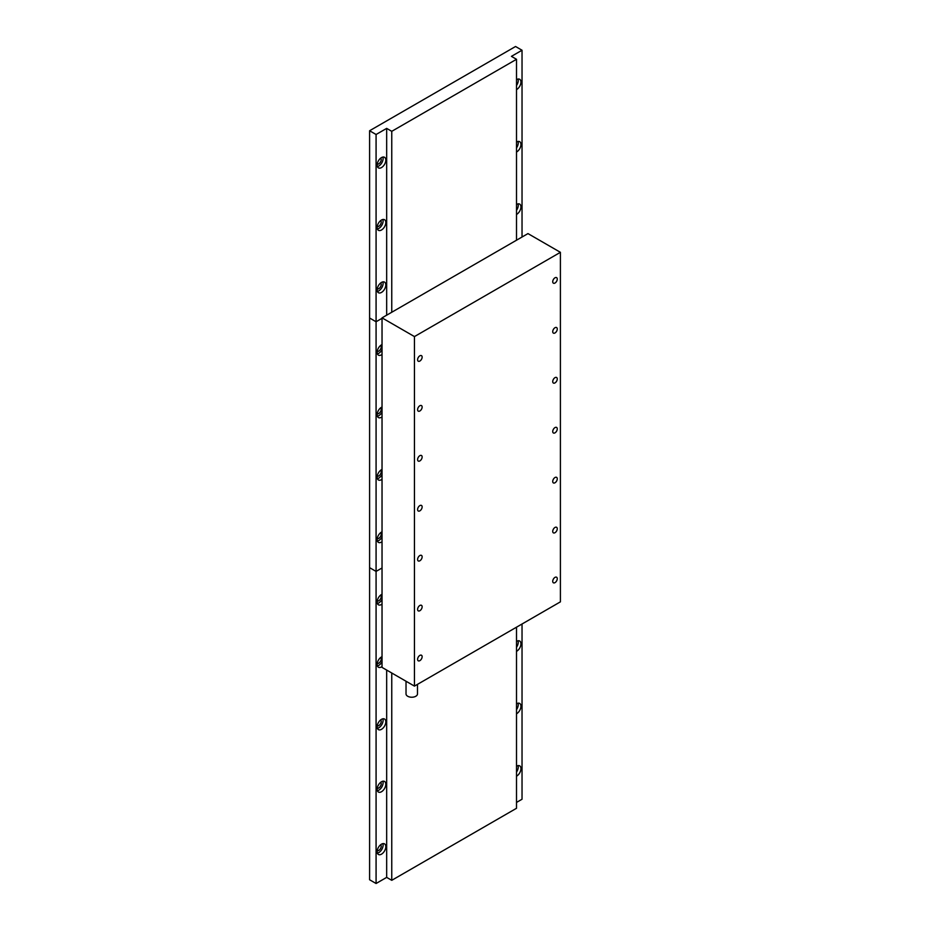 <?xml version="1.0" encoding="UTF-8"?>
<svg xmlns="http://www.w3.org/2000/svg" width="930" height="930" viewBox="0 0 930 930"><rect width="100%" height="100%" fill="white"/><g stroke="black" fill="none" stroke-linecap="round" stroke-linejoin="round"><path stroke-width="1.4" d="M382.032 344.577A6.115 3.534 120 0 0 381.486 344.844A6.115 3.534 120 0 0 377.487 350.238A6.115 3.534 120 0 0 378.429 355.132A6.115 3.534 120 0 0 381.486 354.83A6.115 3.534 120 0 0 382.032 354.481M377.394 353.807A6.115 3.534 120 0 0 378.789 353.272A6.115 3.534 120 0 0 382.032 349.715M377.243 351.342A3.441 1.988 120 0 0 378.789 351.087A3.441 1.988 120 0 0 380.986 348.215A3.441 1.988 120 0 0 380.661 345.414M382.032 406.991A6.115 3.534 120 0 0 381.486 407.259A6.115 3.534 120 0 0 377.487 412.653A6.115 3.534 120 0 0 378.429 417.558A6.115 3.534 120 0 0 381.486 417.256A6.115 3.534 120 0 0 382.032 416.896M377.394 416.233A6.115 3.534 120 0 0 378.789 415.687A6.115 3.534 120 0 0 382.032 412.13M377.243 413.757A3.441 1.988 120 0 0 378.789 413.501A3.441 1.988 120 0 0 380.986 410.63A3.441 1.988 120 0 0 380.661 407.828M382.032 469.406A6.115 3.534 120 0 0 381.486 469.685A6.115 3.534 120 0 0 377.487 475.067A6.115 3.534 120 0 0 378.429 479.973A6.115 3.534 120 0 0 381.486 479.671A6.115 3.534 120 0 0 382.032 479.31M377.394 478.648A6.115 3.534 120 0 0 378.789 478.101A6.115 3.534 120 0 0 382.032 474.544M377.243 476.172A3.441 1.988 120 0 0 378.789 475.928A3.441 1.988 120 0 0 380.986 473.045A3.441 1.988 120 0 0 380.661 470.243M382.032 531.821A6.115 3.534 120 0 0 381.486 532.1A6.115 3.534 120 0 0 377.487 537.482A6.115 3.534 120 0 0 378.429 542.388A6.115 3.534 120 0 0 381.486 542.085A6.115 3.534 120 0 0 382.032 541.737M377.394 541.062A6.115 3.534 120 0 0 378.789 540.528A6.115 3.534 120 0 0 382.032 536.959M377.243 538.586A3.441 1.988 120 0 0 378.789 538.342A3.441 1.988 120 0 0 380.986 535.459A3.441 1.988 120 0 0 380.661 532.658M369.594 318.014L369.594 567.672L376.08 571.415L376.08 883.5L369.594 879.757L369.594 567.672L376.08 571.415L376.08 321.757L369.594 318.014L376.08 321.757L382.032 318.316L376.08 321.757L376.08 134.501L369.594 130.758L369.594 318.014M382.032 567.986L376.08 571.415L382.032 567.986M381.486 167.586A6.115 3.534 120 0 0 385.485 162.192A6.115 3.534 120 0 0 384.543 157.298A6.115 3.534 120 0 0 381.486 157.6A6.115 3.534 120 0 0 377.487 162.994A6.115 3.534 120 0 0 378.429 167.888A6.115 3.534 120 0 0 381.486 167.586M377.394 166.563A6.115 3.534 120 0 0 378.789 166.028A6.115 3.534 120 0 0 382.881 157.065M377.243 164.099A3.441 1.988 120 0 0 378.789 163.843A3.441 1.988 120 0 0 380.986 160.96A3.441 1.988 120 0 0 380.661 158.17M516.51 89.629A6.115 3.534 120 0 0 516.627 89.571A6.115 3.534 120 0 0 520.614 84.177A6.115 3.534 120 0 0 519.684 79.283A6.115 3.534 120 0 0 516.627 79.585A6.115 3.534 120 0 0 516.51 79.643M516.51 85.514A6.115 3.534 120 0 0 518.01 79.038M381.486 230.001A6.115 3.534 120 0 0 385.485 224.618A6.115 3.534 120 0 0 384.543 219.713A6.115 3.534 120 0 0 381.486 220.015A6.115 3.534 120 0 0 377.487 225.409A6.115 3.534 120 0 0 378.429 230.303A6.115 3.534 120 0 0 381.486 230.001M377.394 228.978A6.115 3.534 120 0 0 378.789 228.443A6.115 3.534 120 0 0 382.881 219.48M377.243 226.513A3.441 1.988 120 0 0 378.789 226.257A3.441 1.988 120 0 0 380.986 223.386A3.441 1.988 120 0 0 380.661 220.584M516.51 152.043A6.115 3.534 120 0 0 516.627 151.985A6.115 3.534 120 0 0 520.614 146.591A6.115 3.534 120 0 0 519.684 141.697A6.115 3.534 120 0 0 516.627 141.999A6.115 3.534 120 0 0 516.51 142.058M516.51 147.928A6.115 3.534 120 0 0 518.01 141.465M381.486 292.415A6.115 3.534 120 0 0 385.485 287.033A6.115 3.534 120 0 0 384.543 282.127A6.115 3.534 120 0 0 381.486 282.429A6.115 3.534 120 0 0 377.487 287.823A6.115 3.534 120 0 0 378.429 292.718A6.115 3.534 120 0 0 381.486 292.415M377.394 291.392A6.115 3.534 120 0 0 378.789 290.858A6.115 3.534 120 0 0 382.881 281.895M377.243 288.928A3.441 1.988 120 0 0 378.789 288.672A3.441 1.988 120 0 0 380.986 285.801A3.441 1.988 120 0 0 380.661 282.999M516.51 214.458A6.115 3.534 120 0 0 516.627 214.4A6.115 3.534 120 0 0 520.614 209.006A6.115 3.534 120 0 0 519.684 204.112A6.115 3.534 120 0 0 516.627 204.414A6.115 3.534 120 0 0 516.51 204.472M516.51 210.343A6.115 3.534 120 0 0 518.01 203.879M386.671 315.177L386.671 128.387L391.763 131.328L391.763 312.236M369.594 130.758L515.546 46.5L522.032 50.243L511.43 56.358L516.51 59.299L516.51 240.207M516.51 59.299L391.763 131.328M522.032 50.243L522.032 237.034M386.671 128.387L376.08 134.501M381.486 854.17A6.115 3.534 120 0 0 385.485 848.776A6.115 3.534 120 0 0 384.543 843.87A6.115 3.534 120 0 0 381.486 844.173A6.115 3.534 120 0 0 377.487 849.567A6.115 3.534 120 0 0 378.429 854.472A6.115 3.534 120 0 0 381.486 854.17M377.394 853.147A6.115 3.534 120 0 0 378.789 852.601A6.115 3.534 120 0 0 382.881 843.638M377.243 850.671A3.441 1.988 120 0 0 378.789 850.415A3.441 1.988 120 0 0 380.986 847.544A3.441 1.988 120 0 0 380.661 844.742M516.51 776.201A6.115 3.534 120 0 0 516.627 776.143A6.115 3.534 120 0 0 520.614 770.761A6.115 3.534 120 0 0 519.684 765.855A6.115 3.534 120 0 0 516.627 766.157A6.115 3.534 120 0 0 516.51 766.227M516.51 772.086A6.115 3.534 120 0 0 518.01 765.623M381.486 791.744A6.115 3.534 120 0 0 385.485 786.362A6.115 3.534 120 0 0 384.543 781.456A6.115 3.534 120 0 0 381.486 781.758A6.115 3.534 120 0 0 377.487 787.152A6.115 3.534 120 0 0 378.429 792.046A6.115 3.534 120 0 0 381.486 791.744M377.394 790.721A6.115 3.534 120 0 0 378.789 790.186A6.115 3.534 120 0 0 382.881 781.223M377.243 788.256A3.441 1.988 120 0 0 378.789 788.001A3.441 1.988 120 0 0 380.986 785.129A3.441 1.988 120 0 0 380.661 782.328M516.51 713.787A6.115 3.534 120 0 0 516.627 713.729A6.115 3.534 120 0 0 520.614 708.335A6.115 3.534 120 0 0 519.684 703.44A6.115 3.534 120 0 0 516.627 703.743A6.115 3.534 120 0 0 516.51 703.801M516.51 709.671A6.115 3.534 120 0 0 518.01 703.208M381.486 729.329A6.115 3.534 120 0 0 385.485 723.947A6.115 3.534 120 0 0 384.543 719.041A6.115 3.534 120 0 0 381.486 719.343A6.115 3.534 120 0 0 377.487 724.737A6.115 3.534 120 0 0 378.429 729.632A6.115 3.534 120 0 0 381.486 729.329M377.394 728.306A6.115 3.534 120 0 0 378.789 727.772A6.115 3.534 120 0 0 382.881 718.809M377.243 725.842A3.441 1.988 120 0 0 378.789 725.586A3.441 1.988 120 0 0 380.986 722.715A3.441 1.988 120 0 0 380.661 719.913M516.51 651.372A6.115 3.534 120 0 0 516.627 651.314A6.115 3.534 120 0 0 520.614 645.92A6.115 3.534 120 0 0 519.684 641.026A6.115 3.534 120 0 0 516.627 641.328A6.115 3.534 120 0 0 516.51 641.386M516.51 647.257A6.115 3.534 120 0 0 518.01 640.793M382.032 656.661A6.115 3.534 120 0 0 381.486 656.929A6.115 3.534 120 0 0 377.487 662.323A6.115 3.534 120 0 0 378.429 667.217A6.115 3.534 120 0 0 381.486 666.915A6.115 3.534 120 0 0 382.032 666.566M377.394 665.892A6.115 3.534 120 0 0 378.789 665.357A6.115 3.534 120 0 0 382.032 661.788M377.243 663.427A3.441 1.988 120 0 0 378.789 663.171A3.441 1.988 120 0 0 380.986 660.288A3.441 1.988 120 0 0 380.661 657.498M382.032 594.235A6.115 3.534 120 0 0 381.486 594.514A6.115 3.534 120 0 0 377.487 599.897A6.115 3.534 120 0 0 378.429 604.802A6.115 3.534 120 0 0 381.486 604.5A6.115 3.534 120 0 0 382.032 604.151M377.394 603.477A6.115 3.534 120 0 0 378.789 602.942A6.115 3.534 120 0 0 382.032 599.373M377.243 601.013A3.441 1.988 120 0 0 378.789 600.757A3.441 1.988 120 0 0 380.986 597.874A3.441 1.988 120 0 0 380.661 595.084M386.671 670.077L386.671 877.385L391.763 880.315L391.763 673.006M516.51 627.192L516.51 808.286L391.763 880.315M522.032 624.007L522.032 799.242L516.51 802.427M386.671 877.385L376.08 883.5M555.001 532.692A3.208 1.848 120 0 0 557.093 529.868A3.208 1.848 120 0 0 556.605 527.298A3.208 1.848 120 0 0 555.001 527.45A3.208 1.848 120 0 0 552.897 530.286A3.208 1.848 120 0 0 553.397 532.855A3.208 1.848 120 0 0 555.001 532.692M419.86 610.719A3.208 1.848 120 0 0 421.964 607.883A3.208 1.848 120 0 0 421.476 605.314A3.208 1.848 120 0 0 419.86 605.477A3.208 1.848 120 0 0 417.768 608.301A3.208 1.848 120 0 0 418.256 610.871A3.208 1.848 120 0 0 419.86 610.719M419.86 660.649A3.208 1.848 120 0 0 421.964 657.812A3.208 1.848 120 0 0 421.476 655.243A3.208 1.848 120 0 0 419.86 655.406A3.208 1.848 120 0 0 417.768 658.231A3.208 1.848 120 0 0 418.256 660.812A3.208 1.848 120 0 0 419.86 660.649M555.001 582.633A3.208 1.848 120 0 0 557.093 579.797A3.208 1.848 120 0 0 556.605 577.228A3.208 1.848 120 0 0 555.001 577.379A3.208 1.848 120 0 0 552.897 580.215A3.208 1.848 120 0 0 553.397 582.784A3.208 1.848 120 0 0 555.001 582.633M417.489 684.364L417.489 693.919A5.731 3.313 180 0 1 413.955 696.977A5.731 3.313 180 0 1 407.7 696.256A5.731 3.313 180 0 1 406.026 693.919L406.026 681.237M419.86 560.778A3.208 1.848 120 0 0 421.964 557.953A3.208 1.848 120 0 0 421.476 555.384A3.208 1.848 120 0 0 419.86 555.536A3.208 1.848 120 0 0 417.768 558.372A3.208 1.848 120 0 0 418.256 560.941A3.208 1.848 120 0 0 419.86 560.778M419.86 510.849A3.208 1.848 120 0 0 421.964 508.024A3.208 1.848 120 0 0 421.476 505.443A3.208 1.848 120 0 0 419.86 505.606A3.208 1.848 120 0 0 417.768 508.431A3.208 1.848 120 0 0 418.256 511.012A3.208 1.848 120 0 0 419.86 510.849M419.86 460.92A3.208 1.848 120 0 0 421.964 458.083A3.208 1.848 120 0 0 421.476 455.514A3.208 1.848 120 0 0 419.86 455.677A3.208 1.848 120 0 0 417.768 458.502A3.208 1.848 120 0 0 418.256 461.071A3.208 1.848 120 0 0 419.86 460.92M419.86 410.979A3.208 1.848 120 0 0 421.964 408.154A3.208 1.848 120 0 0 421.476 405.585A3.208 1.848 120 0 0 419.86 405.736A3.208 1.848 120 0 0 417.768 408.572A3.208 1.848 120 0 0 418.256 411.141A3.208 1.848 120 0 0 419.86 410.979M419.86 361.049A3.208 1.848 120 0 0 421.964 358.224A3.208 1.848 120 0 0 421.476 355.644A3.208 1.848 120 0 0 419.86 355.806A3.208 1.848 120 0 0 417.768 358.631A3.208 1.848 120 0 0 418.256 361.212A3.208 1.848 120 0 0 419.86 361.049M555.001 482.763A3.208 1.848 120 0 0 557.093 479.938A3.208 1.848 120 0 0 556.605 477.357A3.208 1.848 120 0 0 555.001 477.52A3.208 1.848 120 0 0 552.897 480.345A3.208 1.848 120 0 0 553.397 482.926A3.208 1.848 120 0 0 555.001 482.763M555.001 432.834A3.208 1.848 120 0 0 557.093 429.997A3.208 1.848 120 0 0 556.605 427.428A3.208 1.848 120 0 0 555.001 427.591A3.208 1.848 120 0 0 552.897 430.416A3.208 1.848 120 0 0 553.397 432.985A3.208 1.848 120 0 0 555.001 432.834M555.001 382.893A3.208 1.848 120 0 0 557.093 380.068A3.208 1.848 120 0 0 556.605 377.499A3.208 1.848 120 0 0 555.001 377.65A3.208 1.848 120 0 0 552.897 380.486A3.208 1.848 120 0 0 553.397 383.055A3.208 1.848 120 0 0 555.001 382.893M555.001 332.963A3.208 1.848 120 0 0 557.093 330.138A3.208 1.848 120 0 0 556.605 327.558A3.208 1.848 120 0 0 555.001 327.72A3.208 1.848 120 0 0 552.897 330.545A3.208 1.848 120 0 0 553.397 333.126A3.208 1.848 120 0 0 555.001 332.963M555.001 283.034A3.208 1.848 120 0 0 557.093 280.197A3.208 1.848 120 0 0 556.605 277.628A3.208 1.848 120 0 0 555.001 277.791A3.208 1.848 120 0 0 552.897 280.616A3.208 1.848 120 0 0 553.397 283.185A3.208 1.848 120 0 0 555.001 283.034M560.406 252.321L527.973 233.593L382.032 317.862L382.032 667.391L414.454 686.108L560.406 601.85L560.406 252.321L414.454 336.579L414.454 686.108M382.032 317.862L414.454 336.579"/></g></svg>

